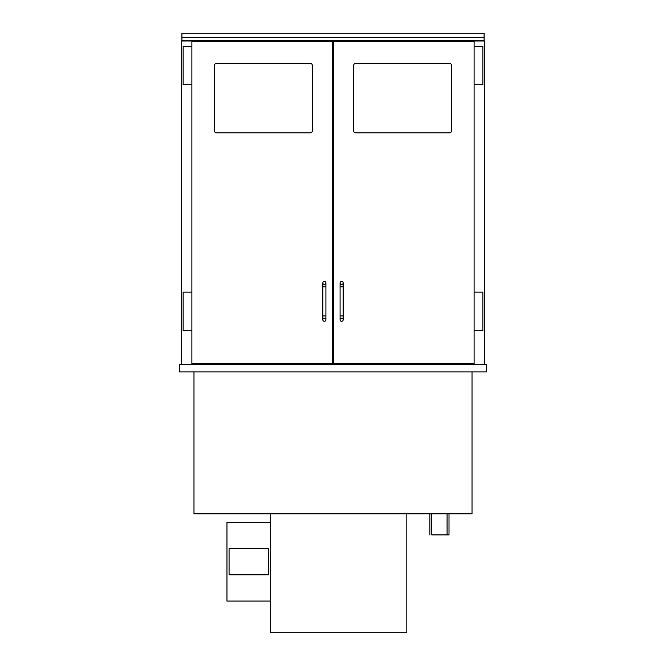 <?xml version="1.0" encoding="UTF-8"?>
<svg xmlns="http://www.w3.org/2000/svg" width="666" height="666" viewBox="0 0 666 666"><rect width="100%" height="100%" fill="white"/><g stroke="black" fill="none" stroke-linecap="round" stroke-linejoin="round"><path stroke-width="1" d="M484.482 364.252L484.482 40.967L181.518 40.967L181.518 364.252M467.607 363.678L467.607 364.252M332.617 56.119L333.383 56.119M198.393 364.252L198.393 363.678M449.009 513.819L449.009 534.906L431.751 534.906L431.751 513.819M429.828 534.906L429.828 513.819M179.604 371.928L486.396 371.928L486.396 364.252L179.604 364.252L179.604 371.928M193.981 371.928L193.981 513.819L472.019 513.819L472.019 371.928M484.099 40.967L484.099 40.201L181.901 40.201L181.901 40.967M181.901 40.201L181.901 37.521L484.099 37.521L484.099 33.3L181.901 33.3L181.901 37.521M484.099 40.201L484.099 37.521M406.826 513.819L406.826 632.7L270.679 632.7L270.679 513.819M270.679 522.444L226.964 522.444L226.964 601.065L270.679 601.065L270.679 522.444M268.573 574.791L268.573 548.717L229.071 548.717L229.071 574.791L268.573 574.791M332.617 301.748L333.383 301.748L332.617 301.748M310.373 132.817A1.915 1.915 0 0 0 312.287 130.902L312.287 65.318A1.915 1.915 0 0 0 310.373 63.403L216.417 63.403A1.915 1.915 0 0 0 214.502 65.318L214.502 130.902A1.915 1.915 0 0 0 216.417 132.817L310.373 132.817M191.875 41.542L191.875 363.678L332.617 363.678L332.617 41.542L191.875 41.542M449.583 132.817A1.915 1.915 0 0 0 451.498 130.902L451.498 65.318A1.915 1.915 0 0 0 449.583 63.403L355.627 63.403A1.915 1.915 0 0 0 353.713 65.318L353.713 130.902A1.915 1.915 0 0 0 355.627 132.817L449.583 132.817M474.125 41.542L474.125 363.678L333.383 363.678L333.383 41.542L474.125 41.542M355.627 63.403A1.915 1.915 0 0 0 353.713 65.318M191.875 46.337L183.15 46.337L183.15 84.69L191.875 84.69M191.875 292.158L183.15 292.158L183.15 330.511L191.875 330.511M474.125 46.337L482.85 46.337L482.85 84.69L474.125 84.69M474.125 292.158L482.85 292.158L482.85 330.511L474.125 330.511M322.835 319.772A1.532 1.532 0 0 1 324.375 318.231A1.532 1.532 0 0 1 325.907 319.772A1.532 1.532 0 0 1 324.375 321.303A1.532 1.532 0 0 1 322.835 319.772L322.835 282.95A1.532 1.532 0 0 0 324.375 284.49A1.532 1.532 0 0 0 325.907 282.95A1.532 1.532 0 0 0 324.375 281.418A1.532 1.532 0 0 0 322.835 282.95M340.093 319.772A1.532 1.532 0 0 0 341.625 321.303A1.532 1.532 0 0 0 343.165 319.772A1.532 1.532 0 0 0 341.625 318.231A1.532 1.532 0 0 0 340.093 319.772L340.093 315.934L343.165 315.934L343.165 282.95A1.532 1.532 0 0 1 341.625 284.49A1.532 1.532 0 0 1 340.093 282.95A1.532 1.532 0 0 1 341.625 281.418A1.532 1.532 0 0 1 343.165 282.95M332.617 360.423L333.383 360.423M332.617 358.683L333.383 358.683M332.617 348.534L333.383 348.534M332.617 357.659L333.383 357.659M332.617 357.675L333.383 357.675M332.617 293.306L333.383 293.306M332.617 287.171L333.383 287.171M333.574 94.281L332.426 94.281M333.383 108.991L332.617 108.991M332.617 109.807L333.383 109.807M333.383 300.591L332.617 300.591M332.617 294.455L333.383 294.455M322.835 286.788L325.907 286.788L325.907 315.934L322.835 315.934M340.093 315.934L340.093 286.788L343.165 286.788M332.617 349.242L333.383 349.242M332.617 109.008L333.383 109.008M447.086 513.819L447.086 534.906M333.383 91.017L332.617 91.017M325.907 315.934L325.907 319.772M325.907 286.788L325.907 282.95M343.165 315.934L343.165 319.772M340.093 286.788L340.093 282.95M333.574 90.726L332.426 90.726M333 111.821L333.574 112.396L332.426 112.396L333 111.821"/></g></svg>
